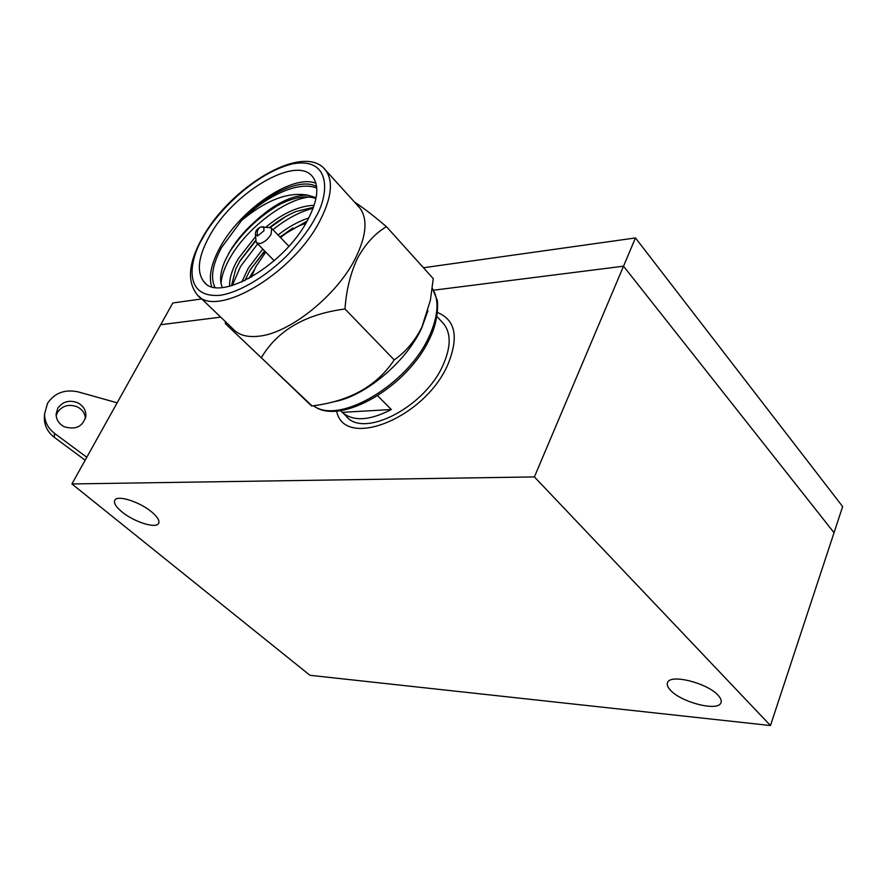 <?xml version="1.0" encoding="UTF-8"?>
<svg xmlns="http://www.w3.org/2000/svg" width="887" height="887" viewBox="0 0 887 887"><rect width="100%" height="100%" fill="white"/><g stroke="black" fill="none" stroke-linecap="round" stroke-linejoin="round"><path stroke-width="1.33" d="M309.962 675.295L71.925 483.947L534.395 476.918L770.47 725.533L309.962 675.295M717.927 695.109C707.15 683.034 671.015 673.909 667.711 682.225C666.514 684.454 667.545 687.237 670.816 690.563C681.737 702.404 717.151 711.485 720.787 703.147C721.929 701.018 720.976 698.335 717.927 695.109M151.755 512.021C140.024 501.998 117.816 494.813 114.933 500.002C113.392 502.718 115.709 506.677 121.918 511.854C133.704 521.722 155.469 528.796 158.463 523.618C160.004 521.002 157.764 517.132 151.755 512.021M770.47 725.533L834.035 532.721L623.528 266.189L433.521 290.215L623.528 266.189L534.395 476.918M201.748 298.919L172.81 302.988L160.68 324.72L220.719 317.136L160.68 324.72L71.925 483.947M623.528 266.189L834.035 532.721L842.65 506.588L635.469 237.938L623.528 266.189M263.084 226.773L263.672 226.839L264.016 230.698L257.585 235.997L255.445 234.756L256.055 241.153M269.448 227.515L271.666 228.391L271.045 234.379C267.996 239.324 264.248 242.406 259.802 243.615L256.653 242.827L256.077 241.419M343.214 413.187L346.074 415.97C362.872 438.899 424.895 407.388 443.156 364.845C450.94 347.105 451.15 333.468 443.777 323.921L442.447 322.48M377.662 395.824L391.311 409.528C369.546 420.76 353.203 421.691 342.282 412.344L340.475 410.581M437.435 312.512C455.53 319.852 459.011 337.171 447.891 364.457C424.818 418.542 343.99 450.119 336.583 410.969M391.311 409.528L342.282 412.344M251.32 277.21L255.8 266.721L265.756 252.119M280.492 237.55C289.107 230.62 297.522 225.908 305.738 223.424M358.215 206.15L359.656 207.735C367.861 218.634 366.586 235.232 355.809 257.529C337.426 295.293 289.007 333.9 258.084 336.284C246.797 337.404 238.426 334.942 232.982 328.911L198.91 296.191M344.988 308.986L394.205 359.9C405.559 352.039 414.783 341.151 421.868 327.214L430.383 300.283L433.255 278.629L386.433 226.651C375.013 233.447 365.377 243.969 357.539 258.239C350.487 273.141 346.307 290.06 344.988 308.986C305.25 314.231 277.365 330.485 261.332 357.76L225.276 323.555L225.464 321.682M313.455 207.303L296.58 211.35C287.576 214.964 278.562 220.353 269.559 227.527M255.944 239.978L240.244 260.423L235.72 269.16L231.463 285.78M315.927 198.644C308.709 195.805 299.451 196.493 288.142 200.684C276.445 205.252 264.836 212.714 253.294 223.08C243.792 231.784 236.053 241.087 230.099 250.977L224.866 261.133C220.209 272.154 219.377 280.924 222.382 287.477M228.547 253.671C240.721 234.212 257.13 218.147 277.786 205.485M239.645 261.454L255.999 240.599M270.114 227.571L285.448 216.716M250.555 269.304L264.858 251.198M280.07 237.106L292.799 227.992M307.09 221.074L279.86 236.884M264.581 250.91L250.012 270.213L244.856 280.625M308.853 197.014C282.665 200.395 246.963 228.901 230.742 256.598C225.098 266.122 221.839 274.97 220.974 283.153M316.737 188.077C298.997 180.582 266.089 195.617 241.464 220.608C265.69 200.318 287.654 191.814 307.379 195.073L316.116 197.657M229.622 286.257C229.29 278.196 232.217 268.961 238.381 258.56L255.611 236.541M265.912 227.105C282.787 213.213 298.864 205.939 314.142 205.296M241.785 282.033L248.183 268.373L262.763 249.059M278.052 235.022C288.264 226.994 298.498 221.318 308.743 217.98M254.225 269.825L248.914 278.54M313.089 208.279C299.739 211.738 286.346 218.878 272.93 229.711M257.662 243.847L240.565 266.41L232.272 285.547M427.966 310.661L421.669 328.101C406.024 362.218 364.679 396.611 333.8 401.756M214.842 287.277C210.319 277.509 212.581 264.237 221.617 247.484L241.464 220.608C266.133 193.776 301.114 177.367 316.592 186.592M307.379 195.073C290.892 195.317 272.863 204.653 253.294 223.08M394.205 359.9C376.931 386 349.545 401.345 312.058 405.936L225.276 323.555M211.605 286.545C208.556 276.422 211.294 263.506 219.821 247.795C239.922 209.709 292.655 173.542 315.916 183.287M354.623 202.181C362.428 207.126 373.028 215.286 386.433 226.651M311.614 405.991L261.332 357.76M308.255 218.912C285.481 264.736 218.634 303.587 203.788 281.6C196.47 271.821 198.211 256.953 208.988 236.995C232.039 193.089 296.446 154.405 312.667 176.835C319.364 185.826 317.901 199.852 308.255 218.912M423.454 267.752L635.469 237.938M64.219 426.714C58.897 423.864 56.203 419.662 56.114 414.096L57.777 408.286C62.722 401.467 69.408 399.649 77.812 402.831C83.289 405.78 85.984 410.138 85.895 415.881C83.079 426.569 75.861 430.173 64.219 426.714M85.462 418.42C84.986 413.32 82.303 409.484 77.413 406.911C69.053 403.74 62.412 405.559 57.489 412.344L56.169 415.681M85.163 460.209L54.284 437.313L54.55 433.377C47.953 428.233 44.627 421.768 44.561 413.963L47.532 403.308C54.695 392.852 64.928 389.049 78.233 391.899L117.151 402.809M54.284 437.313C47.732 432.202 44.417 425.771 44.35 418.01L44.428 416.535M54.55 433.377L86.793 457.282M257.585 235.997C256.642 231.518 257.707 228.513 260.767 226.994L261.831 226.806M432.279 288.253C439.464 299.85 438.455 315.85 429.264 336.228C407.809 384.947 338.446 425.316 313.554 405.725M315.428 217.614C310.284 227.693 301.369 239.767 288.685 253.837C270.624 272.653 242.905 291.446 220.541 295.271C180.97 298.675 190.472 257.308 202.757 238.126C211.949 219.167 250.045 174.861 291.978 163.951C332.703 156.245 328.656 196.227 315.428 217.614M320.484 219.677C293.641 274.138 214.177 320.096 196.659 294.029C186.924 280.968 188.698 262.474 201.981 238.548C229.533 187.301 303.731 141.72 325.529 170.082C333.423 180.671 331.738 197.202 320.484 219.677M323.877 168.297L359.656 207.735M720.787 703.147L721.22 701.872M158.463 523.618L158.817 522.942M443.777 323.921L436.914 316.459M256.875 243.049L274.216 260.745M271.666 228.391L288.885 246.253M255.445 234.756C255.112 231.307 256.886 228.724 260.767 226.994L270.413 227.637M432.279 288.208L436.881 299.407C437.746 298.941 439.52 318.954 429.929 337.958M313.51 405.725C339.61 426.558 408.197 386.71 429.829 338.169M205.618 283.385L203.788 281.6M225.52 321.737L225.298 323.578M85.773 416.979L85.895 415.881M44.35 418.01L44.561 413.963"/></g></svg>
